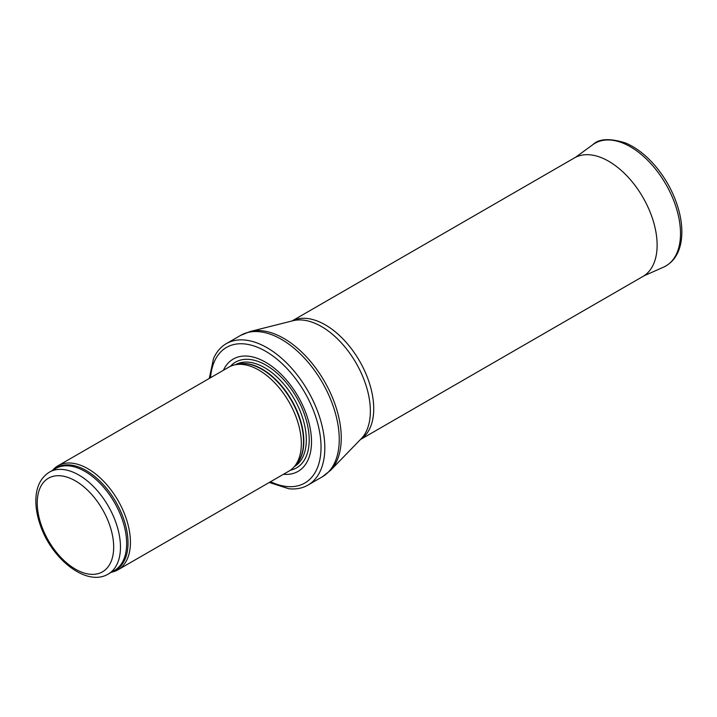 <?xml version="1.0" encoding="UTF-8"?>
<svg xmlns="http://www.w3.org/2000/svg" width="717" height="717" viewBox="0 0 717 717"><rect width="100%" height="100%" fill="white"/><g stroke="black" fill="none" stroke-linecap="round" stroke-linejoin="round"><path stroke-width="1.08" d="M111.431 572.211A60.04 34.667 -120 0 0 118 569.8A60.04 34.667 -120 0 0 127.205 521.689A60.04 34.667 -120 0 0 87.985 468.775A60.04 34.667 -120 0 0 57.96 465.808A60.04 34.667 -120 0 0 52.592 470.298M118 569.8L288.897 471.141A60.04 34.667 -120 0 0 294.042 466.91A60.04 34.667 -120 0 0 296.381 417.805A60.04 34.667 -120 0 0 258.873 370.115A60.04 34.667 -120 0 0 235.086 364.801A60.04 34.667 -120 0 0 228.857 367.14L57.96 465.808M283.448 474.287A64.844 37.436 -120 0 0 310.613 430.702A64.844 37.436 -120 0 0 265.666 362.273A64.844 37.436 -120 0 0 223.399 370.286M269.287 482.46L288.673 488.716A81.657 47.143 -120 0 0 307.898 485.131A81.657 47.143 -120 0 0 320.418 419.696A81.657 47.143 -120 0 0 267.074 347.736A81.657 47.143 -120 0 0 226.24 343.694A81.657 47.143 -120 0 0 213.523 358.554L209.247 378.459M360.427 439.548L642.952 276.439A68.447 39.516 -120 0 0 644.198 275.66A68.447 39.516 -120 0 0 653.088 220.433A68.447 39.516 -120 0 0 608.724 161.271A68.447 39.516 -120 0 0 575.796 157.184A68.447 39.516 -120 0 0 574.496 157.874L291.98 320.992M78.861 475.03A58.839 33.977 -120 0 0 49.437 472.118C40.627 477.71 36.092 487.031 35.85 500.063C35.751 507.896 37.185 516.123 40.17 524.745C51.454 559.045 86.766 587.223 108.276 574.03A58.839 33.977 -120 0 0 117.301 526.878A58.839 33.977 -120 0 0 78.861 475.03M75.464 480.91A54.035 31.198 60 0 1 108.554 566.206A54.035 31.198 60 0 1 42.366 527.99A54.035 31.198 60 0 1 75.464 480.91M108.276 574.03L114.469 570.454A58.839 33.977 -120 0 0 123.494 523.302A58.839 33.977 -120 0 0 85.054 471.454A58.839 33.977 -120 0 0 55.63 468.542L49.437 472.118M112.712 571.476A59.135 34.138 -120 0 0 125.592 525.31A59.135 34.138 -120 0 0 86.21 470.549A59.135 34.138 -120 0 0 53.865 469.554M294.042 466.91L296.372 464.284A58.911 34.013 -120 0 0 298.666 416.102A58.911 34.013 -120 0 0 261.875 369.309A58.911 34.013 -120 0 0 238.537 364.093L235.086 364.801M295.529 465.234A58.839 33.977 -120 0 0 299.437 417.186A58.839 33.977 -120 0 0 262.225 369.165A58.839 33.977 -120 0 0 237.282 364.353M294.284 466.642A58.839 33.977 -120 0 0 303.103 419.445A58.839 33.977 -120 0 0 264.698 367.731A58.839 33.977 -120 0 0 235.436 364.729M290.358 470.209A61.035 35.241 -120 0 0 307.288 424.114A61.035 35.241 -120 0 0 266.052 365.168A61.035 35.241 -120 0 0 230.39 366.342M270.569 481.725A78.296 45.207 -120 0 0 320.983 444.325A78.296 45.207 -120 0 0 265.666 351.285A78.296 45.207 -120 0 0 210.52 377.725M307.898 485.131L322.327 476.796A81.657 47.143 -120 0 0 334.848 411.361A81.657 47.143 -120 0 0 281.503 339.401A81.657 47.143 -120 0 0 240.67 335.359L226.24 343.694M250.251 331.487L293.065 320.714A69.056 39.874 -120 0 1 321.539 326.576A69.056 39.874 -120 0 1 364.98 382.304A69.056 39.874 -120 0 1 361.207 438.75L330.474 470.433A81.299 46.937 -120 0 0 334.92 403.994A81.299 46.937 -120 0 0 283.78 338.388A81.299 46.937 -120 0 0 250.251 331.487L240.67 335.359M360.499 439.476A68.447 39.516 -120 0 0 369.784 384.339A68.447 39.516 -120 0 0 325.33 324.882A68.447 39.516 -120 0 0 292.07 320.965M643.866 275.875L663.583 267.145A70.849 40.905 -120 0 0 665.833 184.188A70.849 40.905 -120 0 0 592.869 144.655L575.446 157.364M330.474 470.433L322.327 476.796M663.583 267.145C673.227 262.521 679.089 253.899 681.15 241.27C682.467 232.783 681.948 223.48 679.582 213.37C675.289 195.902 667.115 180.012 655.06 165.69C645.838 154.997 635.997 147.424 625.511 142.961C609.8 138.067 598.919 138.632 592.869 144.655"/></g></svg>
